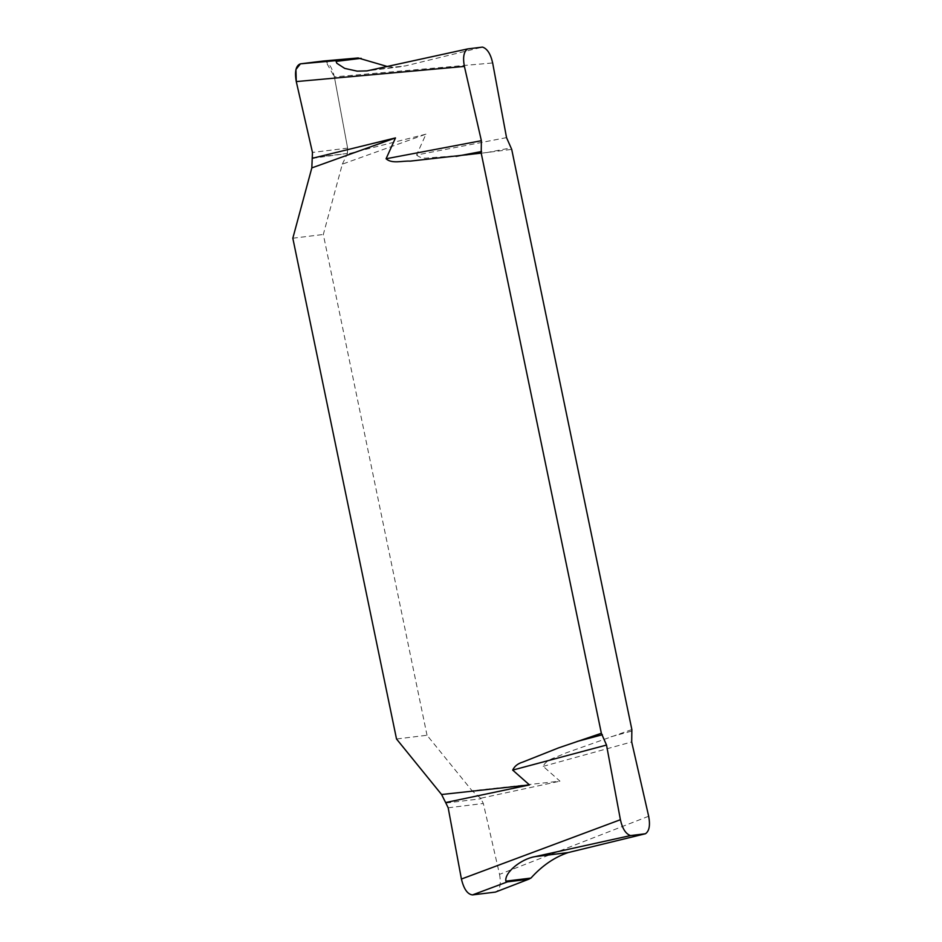 <?xml version="1.0" encoding="UTF-8"?>
<svg xmlns="http://www.w3.org/2000/svg" width="942" height="942" viewBox="0 0 942 942"><rect width="100%" height="100%" fill="white"/><g stroke="black" fill="none" stroke-linecap="round" stroke-linejoin="round"><path stroke-width="0.71" stroke-dasharray="4.71 3.53" d="M387.433 66.541L394.109 67.117L405.284 65.928L482.516 47.1M631.858 729.555L564.152 753.576C557.358 757.38 546.372 758.899 543.181 766.352L559.96 781.165L472.083 790.774L427.02 735.255L396.523 738.999M506.537 137.626L416.576 155.018L425.972 134.164L342.323 164.155L323.318 234.476L427.02 735.255M416.576 155.018C419.779 157.75 423.876 158.692 428.857 157.856L466.973 154.994L511.706 149.378M292.821 238.22L323.318 234.476M648.661 816.243L499.531 874.364L483.34 803.491L480.655 798.263L559.96 781.165M480.655 798.263L472.083 790.774M425.972 134.164L347.245 154.041L347.622 148.13L334.375 76.891L492.654 62.961M342.323 164.155L347.245 154.041M323.283 61.03C328.263 61.583 331.961 66.87 334.375 76.891M499.531 874.364C501.285 884.467 499.908 890.378 495.386 892.098M486.543 152.628L510.682 147.953M631.458 731.145L607.708 737.692M543.181 766.352L631.693 741.955M312.214 158.338L347.41 153.44L347.622 148.13L334.375 76.891L325.838 61.548M372.114 69.991L405.284 65.928M347.622 148.13L312.461 152.439M347.41 153.44L312.379 157.738M448.18 807.8L483.34 803.491M446.013 803.043L481.044 798.745M400.503 66.776L366.921 70.897"/><path stroke-width="1.41" d="M472.519 894.9C467.526 894.347 463.829 889.06 461.415 879.039L620.401 819.717L606.518 745.051L601.361 733.288L481.209 153.122L481.374 140.711L464.406 66.423C462.687 57.38 463.77 51.551 467.644 48.925L482.516 47.1C487.261 48.666 490.641 53.953 492.654 62.961L506.537 137.626L511.706 149.378L631.858 729.555L631.693 741.955L648.661 816.243C650.369 825.286 649.297 831.127 645.423 833.752L568.191 852.569C554.602 857.114 542.18 865.627 530.935 878.085L528.179 879.322L507.467 881.853L472.519 894.9L495.386 892.098L529.204 879.039M620.401 819.717C622.427 828.724 625.806 834.011 630.551 835.578L645.423 833.752M507.467 881.853L505.878 881.159C504.264 872.633 521.079 858.904 535.021 856.643L630.551 835.578M467.644 48.925L366.921 70.897L357.171 71.145L344.725 68.401L336.812 63.267L336.117 61.395L337.377 60.512L358.078 57.968L300.416 63.844L337.377 60.512M358.078 57.968L387.433 66.541M481.209 153.122L410.194 161.129C402.517 160.67 391.931 164.12 386.079 158.762L395.475 137.909L311.826 167.9L292.821 238.22L396.523 738.999L441.586 794.518L529.463 784.91L512.683 770.097C514.509 766.199 517.865 763.538 522.728 762.102L558.488 747.913L601.361 733.288M529.463 784.91L445.637 802.56L448.18 807.8L461.415 879.039M441.586 794.518L445.637 802.56M464.406 66.423L296.271 81.577L312.461 152.439L312.214 158.338L395.475 137.909M325.838 61.548L323.283 61.03L300.416 63.844L295.929 69.484L296.271 81.577L312.461 152.439L311.826 167.9M296.271 81.577C294.516 71.462 295.894 65.551 300.416 63.844M529.322 878.992L495.386 892.098M386.079 158.762L481.374 140.711M481.609 151.521L456.046 156.372M606.518 745.051L512.683 770.097M577.211 741.436L602.385 734.713M568.191 852.569L535.021 856.643M505.878 881.159L530.935 878.085M361.175 58.322L336.117 61.395M358.243 57.957L323.412 61.018"/></g></svg>
